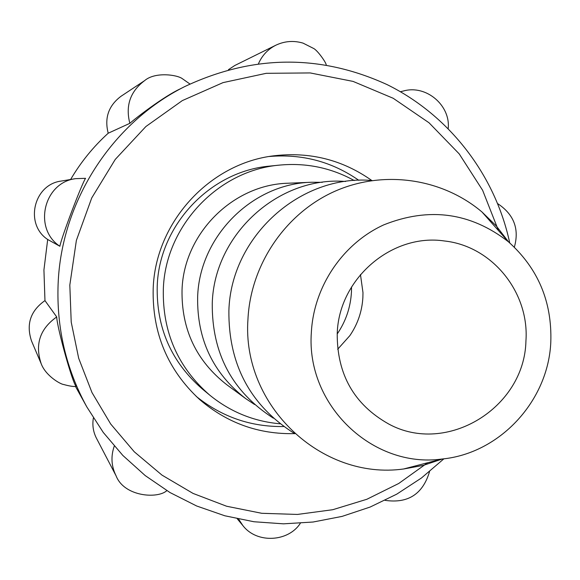 <?xml version="1.0" encoding="UTF-8"?>
<svg xmlns="http://www.w3.org/2000/svg" width="580" height="580" viewBox="0 0 580 580"><rect width="100%" height="100%" fill="white"/><g stroke="black" fill="none" stroke-linecap="round" stroke-linejoin="round"><path stroke-width="0.87" d="M351.545 286.962L351.444 292.132C350.559 307.393 345.81 321.342 337.205 333.971M509.733 242.918C495.298 175.269 449.623 115.536 387.237 84.673C320.182 53.969 252.612 54.636 184.52 86.681L180.351 88.812C163.951 96.338 135.945 117.871 129.84 123.33L108.213 133.212C93.358 146.689 80.823 162.117 70.622 179.488M59.878 246.268C32.922 228.621 43.623 182.497 75.588 178.654L85.55 178.321C81.577 184.222 61.074 238.503 59.878 246.268L47.691 239.489L43.928 269.954L44.965 300.592L56.709 316.941C57.094 327.845 72.609 383.3 76.118 386.411C73.689 386.751 69.535 386.12 63.662 384.504C60.436 384.264 45.668 375.811 41.187 363.718C34.749 344.411 39.919 328.824 56.709 316.941M371.809 180.503C342.541 159.826 309.93 151.59 273.999 155.788C209.496 163.277 155.259 222.452 153.185 288.673C152.17 332.993 167.663 369.953 199.658 399.54C227.128 423.081 258.781 434.442 294.611 433.623M358.81 180.315C331.999 161.675 302.18 153.729 269.359 156.491M196.2 396.372C221.893 416.984 251.067 427.032 283.721 426.525M114.26 446.122C110.707 456.351 111.309 466.248 116.072 475.81L96.454 438.241C93.199 431.861 92.177 425.118 93.373 417.999M41.187 363.718L31.545 341.025C25.97 324.321 30.443 310.844 44.965 300.592M47.691 239.489C24.367 224.221 33.611 184.382 61.262 181.054L75.588 178.654L85.55 178.321M108.213 133.212C104.291 117.987 108.54 105.683 120.966 96.309L144.587 80.649C155.143 71.528 177.321 74.813 182.338 78.684L189.928 84.006M228.448 69.672L234.827 65.475L275.833 45.211C284.628 41.071 293.683 40.375 303.014 43.108L313.642 48.474C317.557 50.38 326.438 62.966 326.192 64.924M280.104 423.799C253.793 421.464 230.318 411.887 209.67 395.074C177.879 367.379 162.429 332.094 163.328 289.202C165.256 226.106 218.167 170.179 279.814 165.082C306.327 162.654 331.158 167.816 354.293 180.554M209.67 395.074L202.137 388.832C171.325 361.985 156.346 327.794 157.216 286.266C159.072 225.163 210.323 171.006 270.084 166.069L279.814 165.082M254.555 404.507L245.615 398.554C212.904 373.071 196.917 339.191 197.642 296.909C199.44 236.343 252.387 183.505 311.583 182.258L322.328 182.316M245.615 398.554L226.845 384.779C196.308 360.985 181.366 329.396 182.033 290.007C183.686 233.595 233.037 184.389 288.318 183.215L311.583 182.258M273.354 418.165C232.181 391.725 211.816 353.459 212.258 303.369C214.114 234.342 278.618 175.957 345.542 181.468M294.814 433.746C250.408 405.659 228.433 364.653 228.882 310.72C230.883 236.582 300.44 174.029 372.048 180.518M550.804 342.012C548.39 400.896 499.808 453.546 441.996 459.026C372.737 468.684 305.885 405.232 311.344 332.514C313.686 286.571 342.765 243.542 383.858 224.823C429.004 206.835 470.482 212.454 508.29 241.671C537.964 268.163 552.131 301.614 550.804 342.012M442.359 458.99L423.32 465.37L403.6 468.988C321.458 480.515 241.621 405.449 247.957 319.152C250.654 264.647 285.273 213.643 334.16 191.596C383.097 169.599 441.924 178.103 481.987 211.983L496.328 225.99L508.566 241.904M360.463 274.536L362.978 292.632L362.884 297.431C362.065 311.373 357.722 324.111 349.856 335.646L337.669 349.262M337.226 333.543C338.756 278.56 392.08 233 444.577 240.997C492.297 246.145 529.518 292.487 525.929 341.025C524.552 407.827 446.665 455.699 388.752 424.031C354.162 404.608 336.987 374.448 337.226 333.543M184.52 86.681C111.744 123.192 61.212 201.644 58.109 284.099C56.456 327.954 66.04 368.909 86.84 406.95L103.269 432.448L122.859 455.467L145.232 475.6L169.983 492.536L196.671 505.999L224.815 515.779L253.938 521.746L283.519 523.834L313.077 522.022L342.113 516.389L370.149 507.043L396.735 494.167L421.442 478L443.896 458.802M498.481 230.601L482.632 190.298L459.208 153.881L429.026 122.779L393.197 98.274L353.068 81.403L310.177 72.935L266.242 73.312L223.024 82.621L182.338 100.587L145.892 126.527L115.253 159.42L91.742 197.918L76.379 240.403L69.817 285.077L71.217 322.103L78.684 358.273L91.988 392.566L110.7 424.024L134.27 451.791L161.994 475.122L193.075 493.428L226.628 506.246L261.732 513.293L297.424 514.438L332.76 509.711L366.821 499.286L398.728 483.481L427.677 462.738M237.285 518.824L242.817 525.502L238.597 519.107M258.513 63.619C262.145 55.383 267.916 49.242 275.833 45.211M129.84 123.33C125.331 105.705 130.239 91.481 144.587 80.649M448.209 128.484C450.616 105.371 426.155 84.571 403.578 90.958L400.468 91.72M75.458 386.418L86.84 406.95M242.817 525.502C256.853 544.033 288.579 541.836 300.324 523.283M385.055 500.344C407.994 503.701 422.82 494.131 429.541 471.634M497.756 203.681C513.96 214.491 519.484 228.984 514.351 247.167M116.072 475.81C124.171 496.755 157.673 499.068 166.83 490.644M441.996 459.026L403.6 468.988M508.29 241.671L481.987 211.983"/></g></svg>

